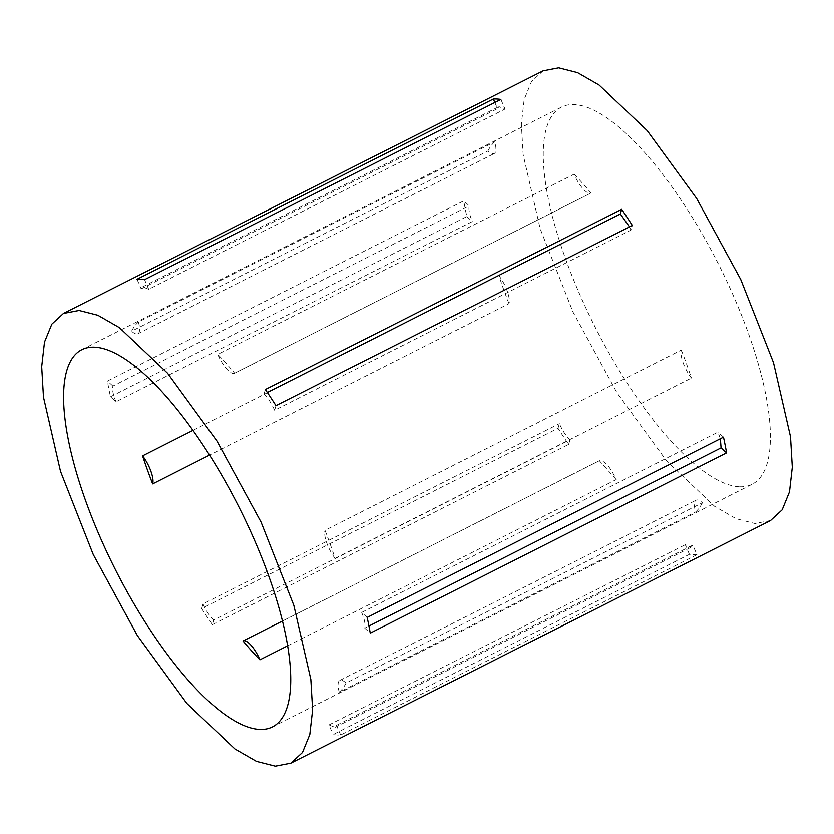 <?xml version="1.0" encoding="UTF-8"?>
<svg xmlns="http://www.w3.org/2000/svg" width="834" height="834" viewBox="0 0 834 834"><rect width="100%" height="100%" fill="white"/><g stroke="black" fill="none" stroke-linecap="round" stroke-linejoin="round"><path stroke-width="0.63" stroke-dasharray="4.17 3.13" d="M616.243 479.581L599.354 460.743C604.389 460.253 610.019 466.54 616.243 479.581L287.688 645.777M599.396 460.722L282.507 621.007L599.396 460.722M739.132 486.775A211.325 69.222 63.2 0 1 586.458 309.268A211.325 69.222 63.2 0 1 561.449 107.117A211.325 69.222 63.2 0 1 574.532 104.594A211.325 69.222 63.2 0 1 727.206 282.101A211.325 69.222 63.2 0 1 752.216 484.252A211.325 69.222 63.2 0 1 739.132 486.775M487.921 150.964A211.325 69.222 63.2 0 1 494.718 141.79A20.318 6.662 63.2 0 1 494.187 153.56A20.318 6.662 63.2 0 1 487.921 150.964L131.595 331.213A211.325 69.222 63.2 0 1 138.392 322.028L494.718 141.79M508.99 303.67A211.325 69.222 63.2 0 1 498.909 275.647A20.318 6.662 63.2 0 1 508.99 303.67L209.532 455.156M192.925 430.427L498.909 275.647M702.405 502.787A211.325 69.222 63.2 0 1 695.608 511.972A20.318 6.662 63.2 0 1 696.14 500.202A20.318 6.662 63.2 0 1 702.405 502.787L346.079 683.036A211.325 69.222 63.2 0 1 339.282 692.21L695.608 511.972M574.084 174.181A211.325 69.222 63.2 0 1 590.972 193.019A20.318 6.662 63.2 0 1 590.931 193.04A20.318 6.662 63.2 0 1 574.084 174.181L217.757 354.419A211.325 69.222 63.2 0 1 234.646 373.257L590.972 193.019M681.336 350.092A211.325 69.222 63.2 0 1 691.417 378.115A20.318 6.662 63.2 0 1 681.336 350.092L325.01 530.33A211.325 69.222 63.2 0 1 335.091 558.353L691.417 378.115M770.564 520.52L754.958 523.523L736.13 518.727L714.602 506.342L666.449 460.743L617.004 392.866L572.927 311.874L540.171 228.704L523.158 154.571L521.375 124.099L524.19 99.475L531.519 81.523L543.111 70.848M138.392 322.028A20.318 6.662 63.2 0 1 137.86 333.798A20.318 6.662 63.2 0 1 131.595 331.213M339.282 692.21A20.318 6.662 63.2 0 1 339.813 680.44A20.318 6.662 63.2 0 1 346.079 683.036M234.646 373.257A20.318 6.662 63.2 0 1 234.604 373.278A20.318 6.662 63.2 0 1 217.757 354.419M335.091 558.353A20.318 6.662 63.2 0 1 325.01 530.33M696.974 554.735L340.647 734.983A251.962 82.545 63.2 0 1 336.957 734.962A251.962 82.545 63.2 0 1 333.11 734.577L689.437 554.339A251.962 82.545 63.2 0 0 693.283 554.725A251.962 82.545 63.2 0 0 696.974 554.735L692.825 545.113L691.376 547.125L685.298 544.706L689.437 554.339M110.505 396.807L466.832 216.569A251.962 82.545 63.2 0 1 463.746 200.858L107.419 381.096A251.962 82.545 63.2 0 0 110.505 396.807L115.999 401.811L472.325 221.563C469.427 214.63 468.406 209.397 469.24 205.852L463.746 200.858M212.316 624.666L568.642 444.428A251.962 82.545 63.2 0 1 558.019 428.311L201.692 608.549A251.962 82.545 63.2 0 0 212.316 624.666L213.66 620.037L569.987 439.799C565.994 436.005 562.45 430.625 559.374 423.682L558.019 428.311M340.647 734.983L336.509 725.351L335.049 727.373L328.971 724.944L333.11 734.577M336.509 725.351L692.825 545.113M494.843 102.478L497.491 108.649L498.951 106.627L505.029 109.056L500.89 99.423M137.026 279.265L141.175 288.887L142.624 286.875L148.702 289.294L505.029 109.056M148.702 289.294L144.563 279.661M265.358 389.572L264.013 394.201L267.349 392.512M629.472 226.879L630.952 230.08L632.308 225.451M264.013 394.201C268.006 397.995 271.55 403.375 274.626 410.318L630.952 230.08M274.626 410.318L275.981 405.689M367.168 617.431L361.675 612.437L718.001 432.189L720.347 438.778M723.495 437.193L718.001 432.189M361.675 612.437C364.573 619.37 365.594 624.603 364.76 628.148L368.941 626.032M364.76 628.148L370.254 633.142M141.175 288.887L497.491 108.649M328.971 724.944L685.298 544.706M466.832 216.569L472.325 221.563M115.999 401.811C113.101 394.868 112.079 389.634 112.913 386.1L469.24 205.852M112.913 386.1L107.419 381.096M568.642 444.428L569.987 439.799M213.66 620.037C209.668 616.243 206.123 610.874 203.048 603.92L559.374 423.682M203.048 603.92L201.692 608.549M81.784 349.748L561.449 107.117M272.551 726.883L752.216 484.252M137.86 333.798L494.187 153.56M339.813 680.44L696.14 500.202M234.604 373.278L590.931 193.04M335.049 727.373L691.376 547.135M142.624 286.865L498.951 106.627"/><path stroke-width="1.25" d="M259.468 729.406A211.325 69.222 63.2 0 1 106.794 551.899A211.325 69.222 63.2 0 1 81.784 349.748A211.325 69.222 63.2 0 1 94.867 347.225A211.325 69.222 63.2 0 1 247.542 524.732A211.325 69.222 63.2 0 1 272.551 726.883A211.325 69.222 63.2 0 1 259.468 729.406M243.101 640.939L282.507 621.007L243.069 640.96A20.318 6.662 63.2 0 1 259.916 659.819A211.325 69.222 63.2 0 1 243.028 640.981A20.318 6.662 63.2 0 1 243.069 640.96M259.916 659.819L287.688 645.777M142.583 455.885A20.318 6.662 63.2 0 1 152.664 483.908A211.325 69.222 63.2 0 1 142.583 455.885L192.925 430.427M152.664 483.908L209.532 455.156M79.042 310.477L97.87 315.273L119.398 327.658L167.551 373.257L216.996 441.134L261.073 522.126L293.829 605.296L310.842 679.429L312.625 709.901L309.81 734.525L302.481 752.476L290.889 763.152L275.293 766.154L256.455 761.359L234.927 748.974L186.785 703.375L137.329 635.498L93.262 554.506L60.507 471.335L43.493 397.203L41.7 366.731L44.515 342.107L51.844 324.155L63.436 313.48L79.042 310.477M63.436 313.48L543.111 70.848L558.707 67.846L577.545 72.641L599.073 85.026L647.215 130.625L696.671 198.502L740.738 279.494L773.493 362.665L790.507 436.797L792.3 467.269L789.485 491.893L782.156 509.845L770.564 520.52L290.889 763.152M497.043 99.037A251.962 82.545 63.2 0 1 500.89 99.423L144.563 279.661A251.962 82.545 63.2 0 0 140.717 279.275A251.962 82.545 63.2 0 0 137.026 279.265L493.353 99.017A251.962 82.545 63.2 0 1 497.043 99.037M265.358 389.572L621.684 209.334A251.962 82.545 63.2 0 1 632.308 225.451L275.981 405.689A251.962 82.545 63.2 0 0 265.358 389.572M367.168 617.431L723.495 437.193A251.962 82.545 63.2 0 1 726.581 452.904L370.254 633.142A251.962 82.545 63.2 0 0 367.168 617.431M493.353 99.017L494.843 102.478M267.349 392.512L620.34 213.963L629.472 226.879M621.684 209.334L620.34 213.963M720.347 438.778L721.087 447.9L726.581 452.904M368.941 626.032L721.087 447.9"/></g></svg>
